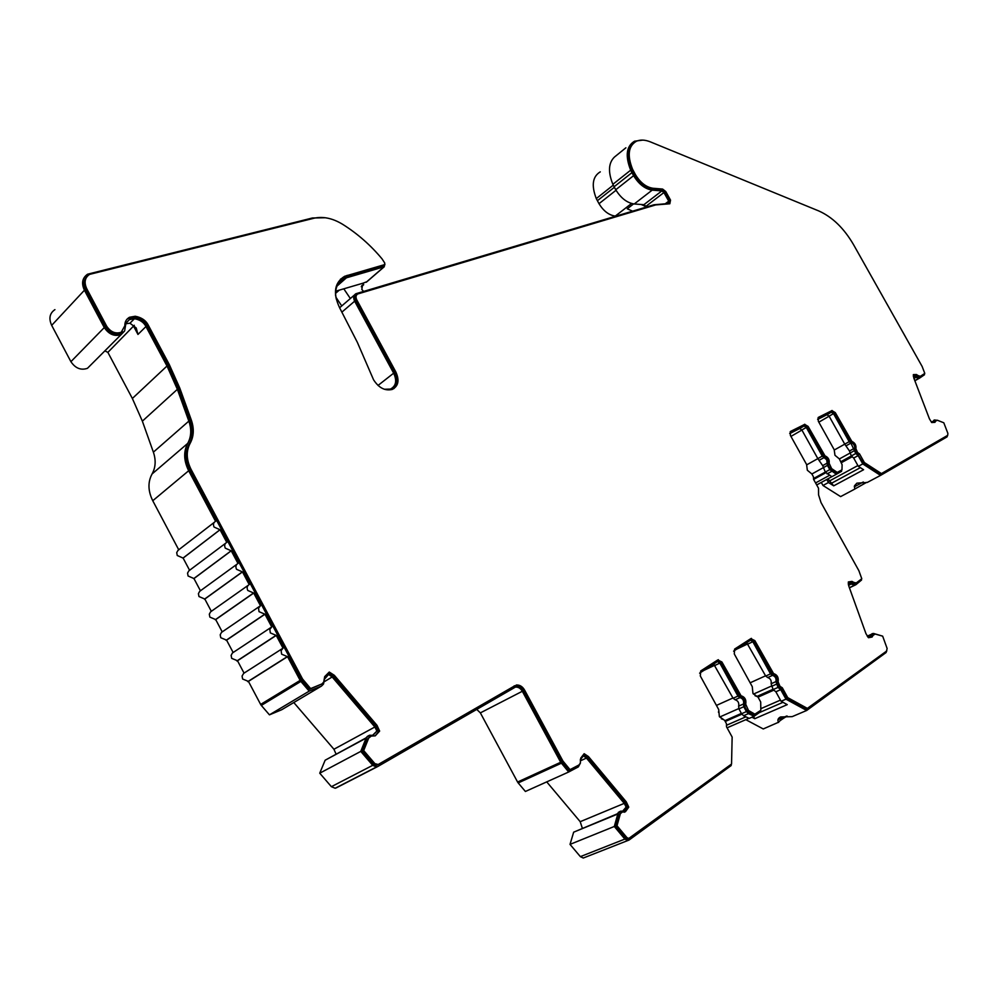 <?xml version="1.0" encoding="UTF-8"?>
<svg xmlns="http://www.w3.org/2000/svg" width="998" height="998" viewBox="0 0 998 998"><rect width="100%" height="100%" fill="white"/><g stroke="black" fill="none" stroke-linecap="round" stroke-linejoin="round"><path stroke-width="1.5" d="M214.121 522.465L178.018 550.335L176.708 552.618L177.245 555.499L183.121 558.082L220.047 529.751L226.771 542.388C224.65 543.573 224.151 545.494 225.274 548.151L231.249 550.809L237.986 563.471C235.865 564.681 235.378 566.627 236.514 569.284L242.477 571.916L249.213 584.591C247.105 585.838 246.631 587.785 247.766 590.454L253.717 593.049L260.466 605.749L258.519 608.169L259.031 611.662L264.969 614.219L271.73 626.944L269.809 629.401L270.333 632.907L276.246 635.427L283.02 648.176L281.112 650.659L281.636 654.189L287.536 656.672L300.149 680.386L260.64 704.426L261.326 705.436L300.86 681.422L309.18 691.14L321.518 686.05L281.673 709.753L269.448 714.842L309.18 691.14M178.792 549.898L152.756 500.734L188.684 470.744L215.58 521.33C213.46 522.503 212.948 524.412 214.059 527.044L220.047 529.751M751.956 717.2L754.762 718.697L787.247 704.638L781.097 701.282L785.962 699.161L806.671 710.476L792.175 716.639L780.561 716.963C777.978 718.248 777.28 720.02 778.49 722.278L763.245 728.952L745.818 719.67M826.756 479.464L828.452 482.521L833.704 485.839L863.594 469.734L858.317 466.328L862.783 463.908L880.535 475.397L867.25 482.458L856.87 483.169L854.475 485.814L854.737 489.107L840.628 496.605L822.988 485.49L821.279 482.433M756.808 696.417L754.999 695.718M723.425 719.57L721.342 718.797M393.886 388.621C397.578 384.667 397.853 379.39 394.672 372.815L355.675 300.872L356.785 299.911L395.819 371.917C399.599 380.275 398.427 386.101 392.326 389.407C385.078 391.154 378.816 387.935 373.539 379.751L357.346 342.339L339.507 307.559C332.771 292.888 334.505 282.459 344.697 276.271L384.517 264.657L383.407 265.618L346.081 276.321L340.493 279.153M628.316 838.769L731.546 764.031L732.145 737.06L726.507 726.781L726.419 723.637L724.623 720.344L719.358 716.502L718.685 709.516L700.322 675.983L700.708 670.955L717.737 659.965L721.903 661.986L720.593 662.61L717.2 660.314M744.383 704.85C745.144 700.421 743.585 697.577 739.718 696.33L741.04 695.743C744.907 696.991 746.467 699.823 745.718 704.264L744.383 704.85L744.533 706.222L747.19 711.075L753.777 714.892L760.825 710.289L760.701 701.993L758.056 697.19L752.966 693.41L752.255 686.636L734.291 653.952L734.603 649.087L750.82 638.633L754.837 640.629L753.527 641.252L750.259 638.994M871.454 637.148L872.988 635.501L872.115 637.023L868.472 637.722L865.952 633.643L848.874 586.3L848.35 581.946L852.005 581.385L853.789 582.42L848.288 582.37M852.504 583.032L855.361 583.63L861.785 578.74L858.866 570.669L821.03 502.58L818.572 494.871L818.522 488.247L813.557 479.327L813.42 476.782L811.823 473.925L807.332 470.245L806.596 464.519L790.391 435.427L790.441 431.485M827.903 463.933C828.427 460.427 827.055 457.957 823.774 456.523L824.997 455.849C828.278 457.284 829.65 459.754 829.126 463.259L827.903 463.933L828.053 465.056L830.411 469.285L836.025 473.102L841.963 469.809L842.112 464.694L839.33 458.893L834.964 455.275L834.191 449.699L818.31 421.243L818.323 417.401M934.29 422.391L935.525 421.206L934.964 422.329L931.708 422.541L929.462 418.923L913.894 378.242L913.357 374.612L916.476 374.524L918.023 375.572L916.85 376.234L913.307 375.248M366.965 281.673L363.085 283.158L363.659 284.742L362.524 285.104L361.825 289.408L363.584 291.404M225.436 543.386L188.859 570.806L187.549 573.114L188.098 576.008L193.961 578.553L231.249 550.809M236.776 564.357L199.712 591.303L198.415 593.635L198.976 596.542L204.827 599.049L242.477 571.916M248.14 585.352L210.59 611.836L209.306 614.194L209.867 617.113L215.705 619.583L253.717 593.049M259.517 606.397L221.481 632.395L220.209 634.778L220.77 637.722L226.596 640.155L264.969 614.219M270.932 627.48L232.397 653.004L231.124 655.412L231.698 658.356L237.512 660.763L276.246 635.427M282.359 648.6L243.674 673.363L242.065 676.07L242.639 679.027L248.44 681.397L287.536 656.672M378.017 385.44L393.674 373.177L354.652 301.184C353.043 297.691 353.467 295.196 355.924 293.724L654.039 204.765L668.573 203.53L668.735 201.159L663.932 192.552L645.98 206.287L643.897 204.69L634.241 203.979C627.068 202.906 620.906 198.165 615.754 189.757L614.094 186.763L631.921 172.654L633.593 175.673C638.795 184.168 644.995 188.996 652.181 190.131L661.849 190.917L663.932 192.552M393.674 373.177C397.104 380.749 396.044 386.051 390.505 389.058L384.355 389.27M335.565 295.62C335.203 287.324 338.147 281.598 344.397 278.405L384.055 266.803L366.179 282.247M336.862 298.539L336.126 298.764M335.553 292.252L337.312 290.717M90.793 364.956L87.437 368.324C80.9 370.532 75.399 368.312 70.908 361.675L51.684 325.36L84.431 290.218C81.212 283.307 82.26 277.968 87.587 274.201L312.349 218.001L325.348 217.751M84.431 290.218L104.279 327.569L70.908 361.675M126.122 322.89L129.378 319.61L125.935 323.302L124.613 330.974L121.132 334.592C114.533 336.75 108.919 334.405 104.279 327.569M152.756 500.734C147.953 491.004 147.729 482.084 152.058 473.988C155.663 467.476 156.1 460.19 153.38 452.156L142.365 421.156L132.36 398.476L107.871 352.369L134.306 325.298M129.378 319.61L134.456 318.699C139.994 319.734 143.824 322.354 145.958 326.546L167.003 366.017L177.37 389.32L188.847 421.119C191.678 429.365 191.304 436.787 187.711 443.399L152.058 473.988M188.684 470.744C183.707 460.727 183.383 451.607 187.711 443.399M336.052 754.064L333.931 749.249L293.799 702.542M324.113 679.601L328.579 674.461L332.172 676.981L374.861 727.006L376.895 731.072L372.204 735.688M372.703 765.329L331.386 786.686L319.747 773.188L360.765 751.394L372.703 765.329L376.558 766.963L377.681 766.564L515.38 687.111C518.224 686.874 520.544 688.258 522.328 691.277L560.689 762.272L568.685 772.003L525.397 791.476L518.199 782.943L561.325 763.221M560.689 762.272L517.575 782.02L480.362 712.884L476.62 709.266M582.333 828.215L580.2 821.691L546.729 781.883M580.237 759.902L583.368 755.848L586.437 758.081L624.249 803.365L626.158 807.083L622.34 811.511M624.86 839.081L580.362 856.633L570.02 844.383L614.306 826.469L624.86 839.081L627.817 840.541L628.99 840.079L731.185 765.541L731.21 764.268M872.988 635.501L875.109 634.017L882.656 636.15L887.135 648.488L886.124 652.517L806.671 710.476M787.185 716.065C781.521 719.408 778.652 721.529 778.577 722.427M828.452 482.521L822.988 485.49M854.725 489.07L866.638 482.346M880.535 475.397L947.015 436.899L947.626 435.365M615.928 216.129L615.279 216.092C608.93 215.181 603.503 211.052 599 203.692L596.293 198.59C591.215 185.403 592.55 176.496 600.285 171.856M363.085 283.158L335.665 291.204M341.74 305.937L335.777 297.03M363.659 284.742L361.301 286.788M54.927 309.63C49.651 313.235 48.565 318.474 51.684 325.36M134.456 318.699L129.952 323.215L125.76 323.751M129.952 323.215L136.215 327.955L137.961 334.442L145.958 326.546M104.865 350.872L107.871 352.369M331.386 786.686L335.178 788.245L336.289 787.846L377.381 766.714M517.575 782.02L518.199 782.943M580.362 856.633L583.269 858.03L584.441 857.581M754.762 718.697L753.552 716.514M781.097 701.282L775.87 691.789L780.723 689.643L785.962 699.161M782.993 702.318L759.253 712.647M833.704 485.839L827.928 478.828M858.317 466.328L853.689 458.045L858.143 455.599L862.783 463.908M860.363 467.65L832.095 482.945M867.025 268.587L864.28 263.721M625.896 147.791L614.431 157.073C608.431 162.936 607.919 172.005 612.872 184.318L614.094 186.763M632.57 211.164L627.255 208.807L633.58 203.916M343.799 288.821L350.348 298.527M642.824 140.107L634.578 141.192C626.345 146.095 625.035 155.763 630.674 170.184L631.921 172.654M913.37 376.221L915.665 376.159L916.438 376.683L915.653 377.119L918.609 378.442L914.804 380.612M916.438 376.683L918.447 378.03L917.661 378.467M915.653 377.119L914.879 376.608L915.665 376.159M913.432 376.645L914.879 376.608M936.76 420.258L934.328 419.996L933.317 422.017L931.359 422.142L932.831 421.356M932.806 422.054L933.604 421.455M933.978 420.183L932.806 421.892M853.689 458.045L851.331 455.949L849.485 451.009L844.745 444.147L829.101 416.154L826.955 414.731L817.686 419.409M817.661 419.123L831.346 412.186L833.492 413.621L849.173 441.677L850.895 443.112L855.785 453.504L858.143 455.599M789.742 433.257L804.076 425.984L806.284 427.443L822.277 456.123L826.693 459.766L827.442 465.392L829.8 469.609L836.349 474.25L841.551 471.343L841.588 470.021M816.688 484.941L836.349 474.25M831.858 476.695L825.321 472.079L822.676 465.617L817.824 458.618L801.868 429.988L799.66 428.554L789.767 433.544M848.275 583.556L851.132 583.106L852.018 583.63L851.169 584.042L854.587 585.202L849.385 587.71M849.423 587.822L855.885 584.716L853.477 585.377M852.018 583.63L854.325 584.965M851.169 584.042L850.284 583.518L851.132 583.106M848.3 583.83L850.284 583.518M881.845 635.913L873.524 633.443L871.978 633.742L870.406 636.475L867.811 636.974M869.894 636.574L870.842 635.714M867.225 636.175L871.092 634.429M775.87 691.789L773.138 689.581L771.117 683.767C771.629 680.561 770.493 678.49 767.699 677.555L765.703 676.058L746.666 642.625M733.592 651.158L750.546 640.217L752.816 641.714L770.518 673.875L772.514 675.372C775.309 676.307 776.456 678.378 775.945 681.597L777.978 687.422L780.723 689.643M699.623 673.151L717.5 661.574L719.845 663.096L737.946 696.08L740.005 697.602C742.899 698.538 744.071 700.658 743.51 703.989L743.784 706.734L746.454 711.586L741.576 713.732L743.585 715.741L749.224 718.385L754.114 716.265L760.426 711.824L760.501 710.526M746.454 711.586L748.463 713.607L754.114 716.265M741.576 713.732L738.919 708.879L738.645 706.147C739.219 702.829 738.058 700.708 735.152 699.773L733.093 698.263L713.62 663.969M718.448 712.223L718.585 711.537M619.721 811.536L617.3 813.819L573.663 832.17L617.799 814.019L614.306 826.469M626.158 807.083L623.214 811.187L620.706 811.149L618.323 812.409M568.685 772.003L578.366 766.863L580.474 762.909M368.312 735.8L365.792 738.021L325.136 760.226L366.079 738.158L360.765 751.394M376.895 731.072L372.953 735.339L369.572 735.239L367.152 736.561M321.518 686.05L323.502 684.054L324.275 680.324M356.785 299.911C355.5 297.117 355.837 295.134 357.808 293.948L655.723 204.914L669.833 203.779L669.421 200.96L664.618 192.352L661.487 189.907L651.819 189.121C645.045 188.036 639.207 183.495 634.304 175.486L631.46 170.134C626.407 157.484 627.081 148.49 633.505 143.151M355.675 300.872C354.415 298.165 354.727 296.194 356.61 294.946M377.019 725.346L379.639 731.085L378.367 731.759L375.759 726.045L377.019 725.346L334.33 675.309L329.265 672.041L324.674 676.644L323.701 682.108L321.88 683.954L309.392 689.319L301.82 680.474L189.944 470.283C185.229 460.777 184.929 452.119 189.021 444.31C192.789 437.386 193.175 429.589 190.194 420.931L178.729 389.145L168.25 365.63L147.23 326.196C144.81 321.443 140.469 318.474 134.194 317.302L128.43 318.325L129.478 317.277C126.247 319.16 124.713 321.967 124.862 325.71L121.245 332.234C115.531 334.118 110.666 332.084 106.636 326.146L86.776 288.784C83.869 282.409 84.818 277.606 89.62 274.375L314.083 218.2C323.103 216.217 332.596 218.238 342.588 224.276C357.446 233.607 370.607 245.146 382.059 258.894L384.766 263.048L384.517 264.657M122.417 331.498L120.209 333.282C114.558 335.166 109.693 333.145 105.601 327.194L85.766 289.869C83.183 284.48 83.583 280.051 86.988 276.608M129.466 317.277L135.241 316.254C141.516 317.439 145.858 320.408 148.278 325.161L147.23 326.196M128.43 318.325L126.808 319.41M168.25 365.63L169.323 364.632L148.278 325.161M169.323 364.632L179.815 388.16L178.729 389.145M190.194 420.931L191.292 419.971L179.815 388.16M191.292 419.971C194.286 428.629 193.886 436.438 190.119 443.374L189.021 444.31M309.392 689.319L310.627 688.583L302.569 679.027L191.055 469.359C186.327 459.841 186.015 451.171 190.119 443.374M321.88 683.954L310.627 688.583M375.759 726.045L333.107 676.045L328.417 672.889M378.042 764.568L376.184 765.416L373.614 764.318L362.411 751.245L367.252 739.194L371.256 736.087L375.236 735.85L378.367 731.759M375.236 735.85L379.639 731.085M367.252 739.194L370.295 736.599M362.411 751.245L363.684 750.571L368.524 738.508M626.282 801.868L628.765 807.133L627.393 807.694L624.923 802.442L626.282 801.868L588.471 756.571L584.154 753.702L580.724 758.131L580.275 763.258L578.902 765.017L568.748 770.294L561.625 761.661L523.276 690.716C521.143 687.098 518.361 685.439 514.931 685.713L378.205 764.493L374.899 763.657L363.684 750.571M516.228 685.04C519.659 684.765 522.441 686.424 524.574 690.055L523.276 690.716M514.931 685.713L514.07 685.963M570.083 769.695L562.947 761.062L524.574 690.055M624.923 802.442L587.136 757.183L583.518 754.513M628.765 807.133L625.472 811.698L624.112 812.26L627.393 807.694M625.472 811.698L622.403 812.01L618.822 814.929L621.779 812.26M627.517 839.093L625.546 838.12L615.629 826.294L618.822 814.929M615.629 826.294L617.001 825.745L620.182 814.38M628.89 838.545L626.919 837.584L617.001 825.745M739.718 696.33L720.593 662.61M741.04 695.743L721.903 661.986M755.112 714.319L748.525 710.489L745.718 704.264M886.848 650.896L806.347 709.129L786.412 698.226L780.997 688.383L778.69 686.936L776.793 682.445C777.479 678.166 775.957 675.396 772.227 674.137L753.527 641.252M772.227 674.137L773.537 673.538L754.837 640.629M773.537 673.538C777.267 674.798 778.802 677.567 778.116 681.859L776.793 682.445M780.997 688.383L782.32 687.797L780.012 686.35L778.116 681.859M786.412 698.226L787.746 697.652L782.32 687.797M807.681 708.568L787.746 697.652M871.691 636.088L873.387 634.429M856.633 583.019L853.789 582.42M823.774 456.523L806.908 427.119L803.577 424.948L790.204 431.685M803.365 425.036L790.591 431.398M804.575 424.337L808.118 426.42L806.908 427.119M824.997 455.849L808.118 426.42M837.26 472.428L831.633 468.611L829.126 463.259M935.525 421.206L937.309 420.22L943.809 422.79L947.888 433.394L947.688 435.34L880.248 474.262L863.145 463.197L854.662 449.325C855.136 445.919 853.789 443.511 850.62 442.089L834.079 413.322L830.86 411.176L818.098 417.601M830.648 411.263L818.46 417.326M831.858 410.565L835.289 412.623L834.079 413.322M850.62 442.089L851.83 441.403L835.289 412.623M851.83 441.403C854.999 442.838 856.359 445.258 855.885 448.663L854.662 449.325M858.342 454.614L859.565 453.94L857.581 452.518L855.885 448.663M863.145 463.197L864.368 462.536L859.565 453.94M881.471 473.613L864.368 462.536M934.328 421.855L935.775 420.42M661.487 189.907L662.597 189.059L652.929 188.26C646.155 187.2 640.304 182.646 635.414 174.613L632.557 169.248C627.093 155.376 628.341 146.045 636.325 141.279C640.292 139.508 644.995 139.72 650.447 141.903L818.822 210.965C832.357 217.028 843.909 228.205 853.452 244.51L922.127 366.441L924.797 373.389L919.295 377.032L916.85 376.234M920.468 376.358L918.023 375.572M662.597 189.059L665.728 191.504L664.618 192.352M669.421 200.96L670.531 200.111L665.728 191.504M670.531 200.111L669.833 203.779M384.929 264.333L384.055 266.803M189.632 570.357L183.121 558.082M716.439 705.411L732.944 697.989M750.147 682.807L765.566 675.808M780.448 700.109L760.913 708.642M786.686 716.04L777.966 719.77M855.885 584.716L861.536 580.025L861.237 579.189M806.733 464.831L817.836 458.631M834.328 449.986L849.173 441.677M857.893 465.555L829.201 481.123M863.307 481.997L854.3 486.799M644.696 207.547L645.918 206.611L641.165 204.49M319.747 773.188L325.136 760.226M570.02 844.383L573.663 832.17M738.77 708.58L719.67 717.038M771.267 686.137L753.415 694.121M827.442 465.392L811.861 474M854.238 450.747L839.368 458.955M871.953 277.332L874.685 282.185M200.473 590.841L193.961 578.553M366.079 738.158L368 736.1M617.799 814.019L619.234 812.035M848.562 585.302L851.182 584.055M913.993 378.491L915.877 377.406M879.625 290.954L882.369 295.807M211.351 611.362L204.827 599.049M726.881 725.109L745.88 716.826M815.578 482.945L829.513 475.335M914.867 380.787L919.769 377.98L918.447 378.03M887.309 304.59L890.054 309.442M222.242 631.921L215.705 619.583M727.08 727.816L749.011 718.286M919.769 377.98L924.51 374.724L924.173 373.826M269.448 714.842L261.326 705.436M894.994 318.237L897.738 323.103M233.145 652.517L226.596 640.155M300.86 681.422L300.149 680.386M260.64 704.426L248.44 681.397M902.703 331.897L905.448 336.775M244.061 673.139L237.512 660.763M910.413 345.57L913.158 350.448M395.819 371.917L394.672 372.815M354.652 301.184L341.977 312.05M346.743 277.531L337.012 286.089M167.003 366.017L132.36 398.476M133.769 326.558L137.961 334.442M142.365 421.156L177.37 389.32M188.847 421.119L153.38 452.156M324.45 681.597L332.172 676.981M374.861 727.006L333.931 749.249M480.362 712.884L522.328 691.277M580.412 760.813L586.437 758.081M624.249 803.365L580.2 821.691M596.293 198.59L613.259 185.141M616.04 190.256L599 203.692M615.279 216.092L631.547 203.505M339.258 290.144L335.503 293.424M126.322 323.564L125.598 324.288M597.365 200.735L614.381 187.275M634.241 203.979L652.181 190.131M633.593 175.673L615.754 189.757M612.872 184.318L630.674 170.184M855.785 453.504L840.89 461.687M853.926 448.551L849.485 451.009M846.454 445.582L850.895 443.112M829.101 416.154L833.492 413.621M826.818 414.781L831.209 412.249M827.043 473.925L831.534 471.468M829.8 469.609L813.857 478.366M827.142 463.134L822.676 465.617M819.583 460.066L824.049 457.583M822.277 456.123L817.824 458.618M801.868 429.988L806.284 427.443M799.51 428.604L803.926 426.046M777.978 687.422L773.138 689.581M771.404 686.424L776.244 684.266M775.945 681.597L771.117 683.767M767.699 677.555L772.514 675.372M770.518 673.875L765.703 676.058M748.051 643.984L752.816 641.714M743.585 715.741L748.463 713.607M738.919 708.879L743.784 706.734M743.51 703.989L738.645 706.147M735.152 699.773L740.005 697.602M737.946 696.08L733.093 698.263M715.055 665.367L719.845 663.096M622.39 811.524L623.214 811.187M372.329 735.676L372.953 735.339M347.179 275.348L346.081 276.321M85.766 289.869L86.776 288.784M105.601 327.194L106.636 326.146M135.241 316.254L134.194 317.302M189.944 470.283L191.055 469.359M301.346 679.775L302.569 679.027M301.82 680.474L303.043 679.725M334.33 675.309L333.107 676.045M369.011 737.297L370.283 736.611M373.614 764.318L374.899 763.657M561.625 761.661L562.947 761.062M562.049 762.297L563.383 761.686M588.471 756.571L587.136 757.183M620.132 813.12L621.492 812.559M625.546 838.12L626.919 837.584M738.682 695.569L740.005 694.97M744.533 706.222L745.855 705.636M747.19 711.075L748.525 710.489M748.525 712.422L749.86 711.836M771.229 673.388L772.552 672.789M776.943 683.78L778.265 683.181M778.69 686.936L780.012 686.35M850.72 581.996L852.005 581.385M853.926 583.855L855.199 583.244M822.888 455.799L824.111 455.113M828.053 465.056L829.276 464.382M830.411 469.285L831.633 468.611M831.559 470.52L832.781 469.846M849.76 441.366L850.97 440.692M854.824 450.422L856.035 449.761M856.359 453.179L857.581 452.518M915.303 375.198L916.476 374.524M918.073 377.069L919.245 376.396M631.46 170.134L632.557 169.248M632.632 172.467L633.73 171.594M634.304 175.486L635.414 174.613M651.819 189.121L652.929 188.26M362.848 284.979L361.501 286.152M714.93 665.155L703.178 670.718M747.939 643.797L736.187 649.399M801.905 430.063L790.94 436.413M829.138 416.216L818.834 422.166M661.849 190.917L643.897 204.69M850.633 583.581L848.412 584.641M915.415 376.845L913.744 377.805M724.822 720.706L741.414 713.42M756.946 696.429L772.988 689.294M848.525 585.152L851.082 583.917M913.906 378.279L915.74 377.232M665.217 203.829L668.735 201.159M725.234 721.479L741.863 714.194M813.62 479.414L825.77 472.753M344.397 278.405L338.16 283.894M87.437 368.324L121.132 334.592M182.933 558.156L219.859 529.826M335.178 788.245L376.533 766.963M510.652 689.568L515.38 687.111M583.269 858.03L627.792 840.541M826.955 414.731L831.346 412.199M799.66 428.554L804.076 425.984M716.863 661.886L717.5 661.574M343.586 277.244L344.697 276.271M383.519 265.58L384.629 264.62M120.209 333.282L121.245 332.247M376.184 765.404L377.469 764.742M717.425 660.165L718.398 659.703M750.533 638.807L751.419 638.383M780.873 688.408L782.195 687.822M803.577 424.948L804.787 424.25M830.86 411.176L832.058 410.49M366.391 282.172L384.28 266.728M361.663 285.852L362.524 285.104M193.687 578.653L230.975 550.921M758.031 697.153L773.575 690.254M841.426 462.66L851.98 456.872M204.453 599.187L242.102 572.054M215.244 619.758L253.255 593.211M226.059 640.354L264.42 614.419M236.888 660.988L275.61 635.651M247.729 681.659L286.825 656.934M354.365 295.071L339.619 307.771"/></g></svg>
